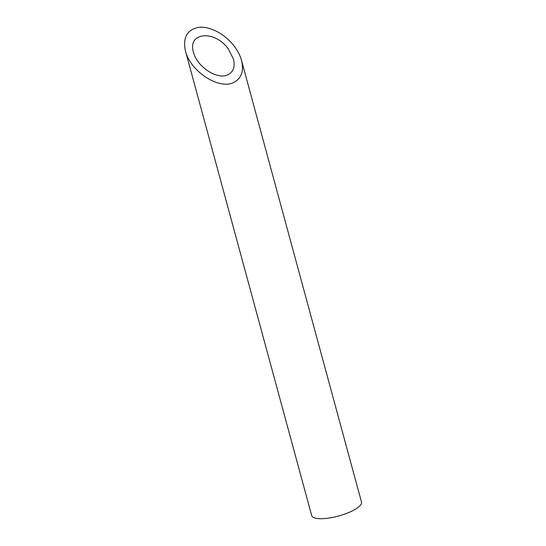 <?xml version="1.0" encoding="UTF-8"?>
<svg xmlns="http://www.w3.org/2000/svg" width="546" height="546" viewBox="0 0 546 546"><rect width="100%" height="100%" fill="white"/><g stroke="black" fill="none" stroke-linecap="round" stroke-linejoin="round"><path stroke-width="0.82" d="M227.866 74.768C233.395 71.929 235.251 66.68 233.442 59.036L228.33 48.956C214.735 29.627 187.128 32.234 193.489 52.245C196.894 66.762 217.404 80.194 227.866 74.768M241.503 60.401L361.5 502.088A25.805 7.419 164.8 0 1 338.54 516.011A25.805 7.419 164.8 0 1 311.698 515.622L185.428 50.88C190.213 71.246 218.994 90.104 233.681 82.487C241.434 78.494 244.042 71.137 241.503 60.401C240.165 55.59 237.776 50.874 234.33 46.26C225.355 34.302 210.306 26.208 199.092 27.3C187.203 29.436 182.651 37.299 185.428 50.88"/></g></svg>
